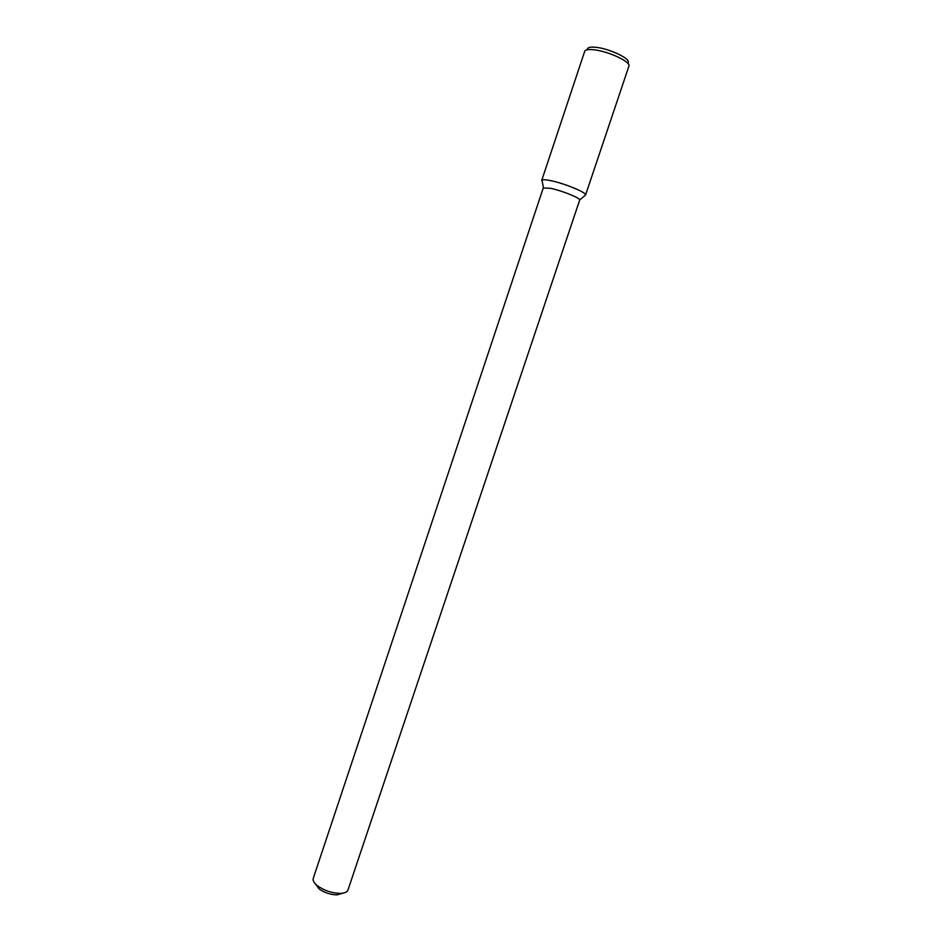<?xml version="1.0" encoding="UTF-8"?>
<svg xmlns="http://www.w3.org/2000/svg" width="942" height="942" viewBox="0 0 942 942"><rect width="100%" height="100%" fill="white"/><g stroke="black" fill="none" stroke-linecap="round" stroke-linejoin="round"><path stroke-width="1.41" d="M315.488 884.032L319.103 888.93C324.46 892.675 330.418 894.676 336.965 894.9L342.782 893.169M579.73 199.928C579.436 197.679 561.185 190.402 550.375 188.259L543.24 188.035L313.239 878.415C312.614 880.617 314.063 883.101 317.595 885.892C324.331 890.59 331.784 893.087 339.98 893.381C344.478 893.275 347.139 892.168 347.963 890.037L579.73 199.928L585.559 195.041L628.915 66.128C631.305 62.019 608.297 51.198 593.919 49.785C588.444 49.196 585.371 49.702 584.699 51.327L541.732 180.381C542.18 179.463 545.041 179.522 550.305 180.558C563.304 183.066 585.276 191.885 585.535 194.653M317.595 885.892L319.091 888.918M541.732 180.381L542.262 181.5L541.991 180.075C542.981 179.486 545.748 179.651 550.305 180.558C564.128 183.219 587.313 192.792 585.559 195.041M586.454 49.961L587.455 49.055C587.808 47.336 590.658 46.759 596.027 47.312C609.651 48.631 631.258 59.04 628.078 62.655L628.326 63.974M336.965 894.9L339.98 893.381M543.452 187.788L541.991 180.075"/></g></svg>
